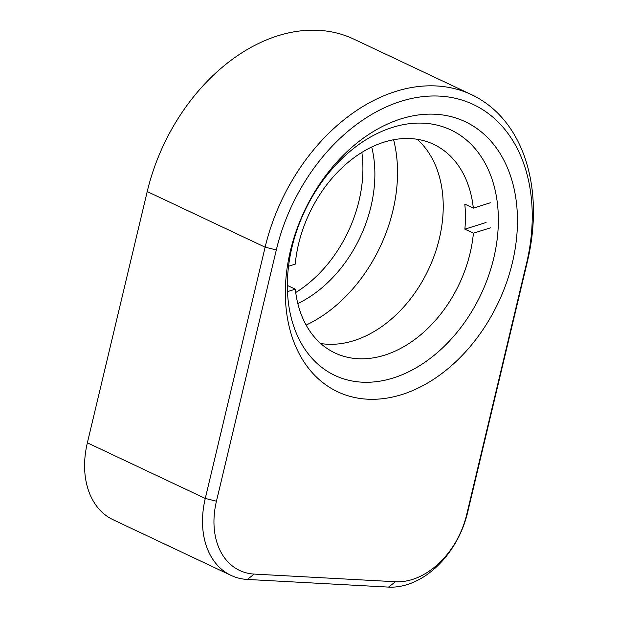 <?xml version="1.0" encoding="UTF-8"?>
<svg xmlns="http://www.w3.org/2000/svg" width="618" height="618" viewBox="0 0 618 618"><rect width="100%" height="100%" fill="white"/><g stroke="black" fill="none" stroke-linecap="round" stroke-linejoin="round"><path stroke-width="0.93" d="M297.822 303.562A115.396 82.866 115.3 0 0 370.954 206.543A115.396 82.866 115.3 0 0 371.704 146.984M361.847 152.376A115.396 82.866 -64.7 0 1 358.996 200.896A115.396 82.866 -64.7 0 1 295.721 292.523M512.376 262.735A149.332 107.238 -64.7 0 1 367.463 399.189A149.332 107.238 -64.7 0 1 290.437 250.699A149.332 107.238 -64.7 0 1 435.35 114.253A149.332 107.238 -64.7 0 1 512.376 262.735M291.982 247.215A135.759 97.489 115.3 0 0 334.933 375.458A135.759 97.489 115.3 0 0 493.743 258.154A135.759 97.489 115.3 0 0 450.792 129.911A135.759 97.489 115.3 0 0 291.982 247.215M393.596 139.722A135.759 97.489 -64.7 0 1 392.924 210.584A135.759 97.489 -64.7 0 1 306.142 325.083M254.268 574.091L395.505 581.747A73.31 52.646 115.3 0 0 466.644 514.763L526.505 263.5A168.335 120.889 115.3 0 0 439.668 96.114A168.335 120.889 115.3 0 0 276.316 249.935L216.454 501.198A73.31 52.646 115.3 0 0 254.268 574.091L247.293 579.445A81.452 58.494 -64.7 0 1 231.047 575.397A81.452 58.494 -64.7 0 1 205.276 498.448L265.13 247.185A176.485 126.736 -64.7 0 1 471.588 94.693A176.485 126.736 -64.7 0 1 527.432 261.406L467.571 512.67A81.452 58.494 -64.7 0 1 388.529 587.1L247.293 579.445M471.588 94.693L353.681 39.058A176.485 126.736 115.3 0 0 147.223 191.557L87.362 442.82A81.452 58.494 115.3 0 0 113.14 519.761L231.047 575.397M288.552 266.211L295.226 264.118A115.396 82.866 115.3 0 1 433.558 144.295A115.396 82.866 115.3 0 1 473.326 208.135L464.782 204.102A115.396 82.866 -64.7 0 1 465.447 216.439A115.396 82.866 -64.7 0 1 464.867 229.162L473.411 233.195L490.391 227.857M287.501 291.634L295.311 289.178A115.396 82.866 115.3 0 0 335.08 353.017A115.396 82.866 115.3 0 0 473.411 233.195M295.311 289.178L287.37 285.431M320.75 343.538A115.396 82.866 115.3 0 0 443.23 205.956A115.396 82.866 115.3 0 0 417.135 139.259M464.867 229.162L486.088 222.495M473.326 208.135L490.306 202.797M388.529 587.1L395.505 581.747M216.454 501.198L205.276 498.448L87.362 442.82M147.223 191.557L265.13 247.185L276.316 249.935M526.505 263.5L527.432 261.406M467.571 512.67L466.644 514.763"/></g></svg>
